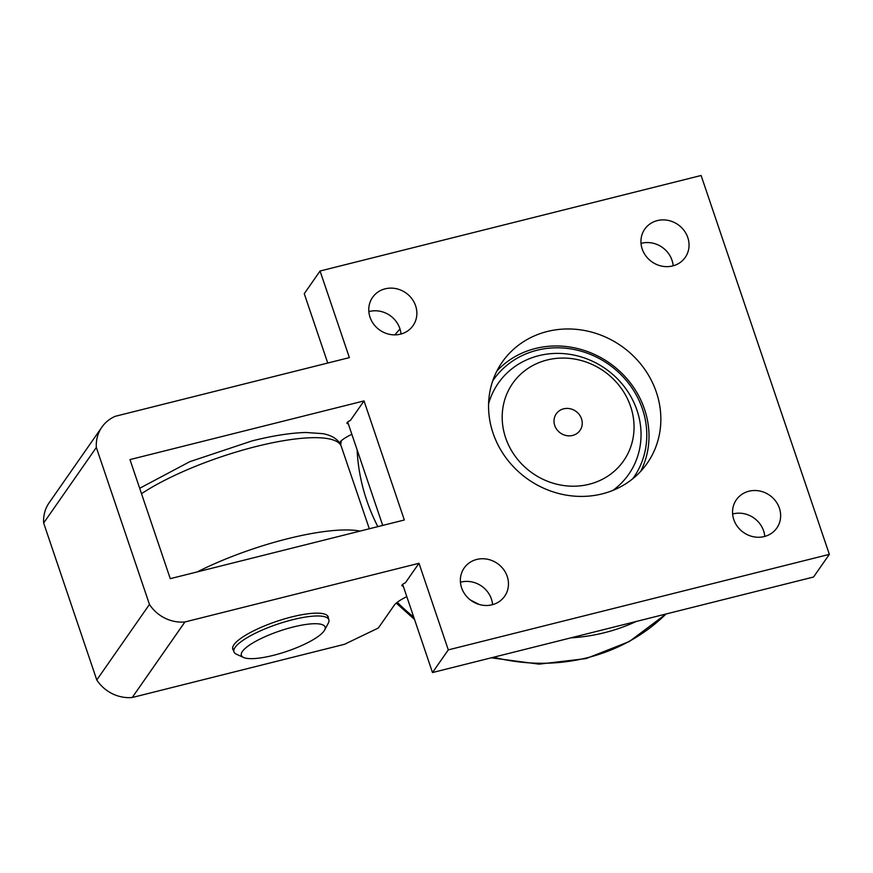 <?xml version="1.0" encoding="UTF-8"?>
<svg xmlns="http://www.w3.org/2000/svg" width="873" height="873" viewBox="0 0 873 873"><rect width="100%" height="100%" fill="white"/><g stroke="black" fill="none" stroke-linecap="round" stroke-linejoin="round"><path stroke-width="1.31" d="M132.238 697.505L184.923 621.969A36.273 33.392 -145.1 0 1 149.458 604.432L96.783 679.969A36.273 33.392 34.9 0 0 132.238 697.505L344.54 644.285L378.336 628.014L394.149 605.36A29.464 7.202 161.3 0 1 406.818 596.663M96.336 447.467A36.273 33.392 -145.1 0 1 101.868 427.17L49.183 502.706A36.273 33.392 34.9 0 0 43.65 523.014L96.336 447.467L149.458 604.432M184.923 621.969L418.996 563.281L405.421 582.749A7.071 1.724 -18.7 0 0 401.896 585.608A7.071 1.724 -18.7 0 0 403.25 586.143M101.868 427.17A36.273 33.392 -145.1 0 1 115.301 416.29L349.375 357.614L320.064 271.012L701.106 175.495L829.35 554.366L448.307 649.883L418.996 563.281M364.03 400.914L404.341 519.992L170.268 578.668L129.968 459.591L364.03 400.914L350.455 420.382A7.071 1.724 -18.7 0 0 346.941 423.241A7.071 1.724 -18.7 0 0 348.294 423.765M602.184 493.878A88.391 81.364 -145.1 0 1 506.776 458.903A88.391 81.364 -145.1 0 1 502.204 362.131A88.391 81.364 -145.1 0 1 621.249 345.959A88.391 81.364 -145.1 0 1 647.209 463.257A88.391 81.364 -145.1 0 1 602.184 493.878M657.325 220.596A24.673 22.72 -145.1 0 1 683.963 230.363A24.673 22.72 -145.1 0 1 685.24 257.382A24.673 22.72 -145.1 0 1 652 261.9A24.673 22.72 -145.1 0 1 644.754 229.152A24.673 22.72 -145.1 0 1 657.325 220.596M748.925 491.215A24.673 22.72 -145.1 0 1 775.562 500.982A24.673 22.72 -145.1 0 1 776.839 528.001A24.673 22.72 -145.1 0 1 743.6 532.519A24.673 22.72 -145.1 0 1 736.354 499.771A24.673 22.72 -145.1 0 1 748.925 491.215M476.745 559.451A24.673 22.72 -145.1 0 1 503.383 569.218A24.673 22.72 -145.1 0 1 504.659 596.237A24.673 22.72 -145.1 0 1 471.42 600.744A24.673 22.72 -145.1 0 1 464.174 567.996A24.673 22.72 -145.1 0 1 476.745 559.451M385.146 288.832A24.673 22.72 -145.1 0 1 411.783 298.588A24.673 22.72 -145.1 0 1 413.06 325.607A24.673 22.72 -145.1 0 1 379.82 330.125A24.673 22.72 -145.1 0 1 372.575 297.377A24.673 22.72 -145.1 0 1 385.146 288.832M96.783 679.969L43.65 523.014M233.473 650.385A50.383 12.309 -18.7 0 1 232.764 649.228A50.383 12.309 -18.7 0 1 233.942 644.732A50.383 12.309 -18.7 0 1 284.194 618.99A50.383 12.309 -18.7 0 1 328.215 616.916A50.383 12.309 -18.7 0 1 328.357 618.27M351.852 434.285A29.464 7.202 161.3 0 0 339.379 442.709M829.35 554.366L813.549 577.02L432.495 672.548L448.307 649.883M320.064 271.012L304.262 293.677L327.735 363.037M400.991 334.032A24.673 22.72 34.9 0 0 369.344 311.486A24.673 22.72 34.9 0 0 368.853 311.617M492.59 604.651A24.673 22.72 34.9 0 0 460.944 582.105A24.673 22.72 34.9 0 0 460.453 582.236M764.759 536.426A24.673 22.72 34.9 0 0 733.113 513.881A24.673 22.72 34.9 0 0 732.622 514.011M673.159 265.807A24.673 22.72 34.9 0 0 641.513 243.261A24.673 22.72 34.9 0 0 641.022 243.392M496.868 371.036A88.391 81.364 -145.1 0 1 535.378 348.502A88.391 81.364 -145.1 0 1 627.272 379.111A88.391 81.364 -145.1 0 1 640.695 471.344M347.694 422.008L382.701 525.415M402.66 584.375L432.495 672.548M547.087 360.003A67.647 62.267 -145.1 0 1 630.612 406.469A67.647 62.267 -145.1 0 1 589.155 484.264A67.647 62.267 -145.1 0 1 505.631 437.799A67.647 62.267 -145.1 0 1 547.087 360.003M581.505 418.778A14.492 13.335 -145.1 0 1 579.999 430.422A14.492 13.335 -145.1 0 1 566.391 435.583A14.492 13.335 -145.1 0 1 554.737 425.489A14.492 13.335 -145.1 0 1 556.243 413.846A14.492 13.335 -145.1 0 1 569.851 408.684A14.492 13.335 -145.1 0 1 581.505 418.778M488.596 403.741A79.552 73.223 -145.1 0 1 538.783 355.671A79.552 73.223 -145.1 0 1 631.288 397.357A79.552 73.223 -145.1 0 1 612.868 490.408M492.699 380.944A85.445 78.646 -145.1 0 1 536.95 350.259A85.445 78.646 -145.1 0 1 629.608 384.633A85.445 78.646 -145.1 0 1 632.838 478.677M242.41 651.422A44.196 10.792 -18.7 0 1 291.778 627.371A44.196 10.792 -18.7 0 1 324.625 630.055A44.196 10.792 -18.7 0 1 286.693 651.411A44.196 10.792 -18.7 0 1 243.6 657.478A44.196 10.792 -18.7 0 1 242.41 651.422M324.625 630.055L328.303 623.158A50.088 12.233 161.3 0 0 328.848 619.721A50.088 12.233 161.3 0 0 285.089 621.772A50.088 12.233 161.3 0 0 235.132 647.373A50.088 12.233 161.3 0 0 233.964 651.836A50.088 12.233 161.3 0 0 236.485 654.237L243.6 657.478M479.277 604.498A180.82 166.448 -145.1 0 1 470.198 599.838M357.112 449.835A192.606 177.295 34.9 0 0 377.834 526.626M570.822 637.868A192.606 177.295 34.9 0 0 604.531 632.685A192.606 177.295 34.9 0 0 636.21 621.478M665.99 614.014A192.824 177.503 -145.1 0 1 587.289 657.729A192.824 177.503 -145.1 0 1 493.616 657.227M413.747 617.135A192.824 177.503 -145.1 0 1 397.28 602.283M340.699 445.012A192.824 177.503 -145.1 0 1 341.288 440.756M141.513 493.714A117.418 28.689 -18.7 0 1 256.313 446.463A117.418 28.689 -18.7 0 1 341.245 446.332C338.91 439.872 332.842 435.649 323.054 433.674L305.877 432.484C290.829 432.888 272.943 435.682 252.232 440.854L189.801 461.675L139.68 488.291M360.025 531.09A117.418 28.689 161.3 0 0 287.544 538.75A117.418 28.689 161.3 0 0 197.276 571.891M394.836 334.872L399.976 328.957M666.044 614.003L629.357 641.524L586.132 658.58L539.023 664.146L491.248 657.816M414.533 619.481L396.277 603.101M340.492 444.586L341.016 440.996M369.323 528.765L341.245 446.332M232.622 647.864L233.964 651.836M327.506 615.749L328.848 619.721"/></g></svg>
